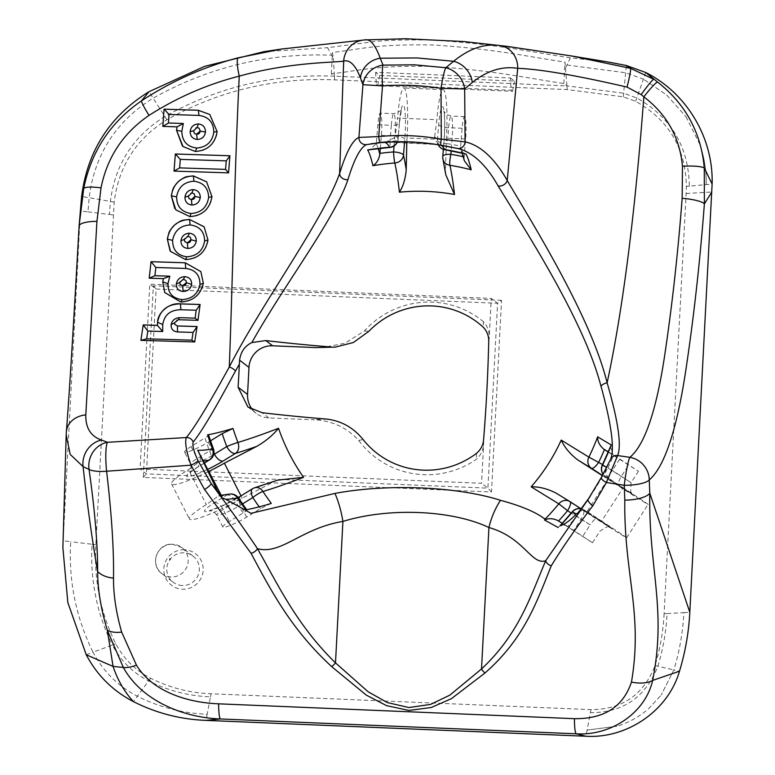 <?xml version="1.0" encoding="UTF-8"?>
<svg xmlns="http://www.w3.org/2000/svg" width="775" height="775" viewBox="0 0 775 775"><rect width="100%" height="100%" fill="white"/><g stroke="black" fill="none" stroke-linecap="round" stroke-linejoin="round"><path stroke-width="0.58" stroke-dasharray="3.88 2.91" d="M184.518 549.756A19.821 19.598 -52.6 0 0 163.825 568.666A19.821 19.598 -52.6 0 0 182.454 589.213A19.821 19.598 -52.6 0 0 203.147 570.303A19.821 19.598 -52.6 0 0 184.518 549.756M182.222 585.512A16.43 16.246 127.4 0 1 167.797 563.648A16.43 16.246 127.4 0 1 193.072 556.13A16.43 16.246 127.4 0 1 182.222 585.512M488.734 341.504L489.132 338.859C489.752 332.33 487.901 326.662 483.581 321.877L483.058 327.04M483.581 321.877A86.703 85.725 -52.6 0 0 432.518 302.153A86.703 85.725 -52.6 0 0 364.405 330.925L345.001 343.248L322.4 347.597M252.66 488.676A9.067 4.582 -121.6 0 1 253.328 488.395A234.428 31.775 152.9 0 0 274.602 481.382L242.255 498.17A43.051 5.832 -27.1 0 1 189.41 518.921A43.051 5.832 -27.1 0 1 206.363 504.593L217.94 496.329A234.428 31.775 152.9 0 0 226.891 495.07A9.067 4.582 -121.6 0 1 235.571 501.909A9.067 1.782 146.8 0 0 238.555 498.102M254.781 487.717A9.067 7.169 -106.9 0 0 253.328 488.395L240.977 496.01A26.059 3.536 152.9 0 1 204.697 511.374A26.059 3.536 152.9 0 1 214.539 502.684L226.891 495.07A9.067 8.186 79.7 0 1 229.352 494.15M385.175 142.358L394.107 137.902L395.376 135.092A234.428 28.869 -87.6 0 1 398.069 138.783A9.067 2.79 4.7 0 1 398.108 139.151A9.067 2.79 4.7 0 1 390.019 141.253A9.067 0.765 -94.4 0 1 389.767 147.444M444.918 149.749A9.067 1.453 99.2 0 0 447.311 143.646A9.067 2.79 4.7 0 1 437.381 140.42A234.428 28.869 92.4 0 0 434.688 136.729L434.63 139.597L439.628 144.693A225.438 27.764 -87.6 0 1 439.687 144.702A225.438 27.764 -87.6 0 1 441.237 145.332M601.332 477.507L610.758 458.994M586.694 501.415L588.206 499.236M606.602 467.296A225.438 2.8 -147.3 0 0 606.883 467.364L589.814 496.882M388.469 142.116L439.628 144.693M666.674 94.967L686.04 116.793L666.674 94.967L643.386 79.137L666.674 94.967M700.019 144.741C704.378 157.548 706.432 170.829 706.18 184.595C706.422 170.839 704.368 157.548 700.019 144.741L686.04 116.793M664.107 613.742C663.206 631.373 660.184 648.656 655.049 665.589C643.608 694.778 622.267 709.454 590.996 709.629L211.052 693.77C189.739 692.957 169.58 687.764 150.563 678.202C135.412 670.385 123.816 658.905 115.766 643.763C100.479 612.763 93.843 579.739 95.848 544.709L114.187 202.072C118.682 166.286 136.245 138.851 166.887 119.757C218.957 90.656 274.883 77.364 334.664 79.873L567.184 89.58L623.294 96.846L635.626 101.293C668.748 119.941 685.672 148.325 686.388 186.446A221.263 218.763 127.4 0 1 686.127 193.488L664.107 613.742L667.072 613.567C666.161 631.46 663.09 649.014 657.868 666.238C645.749 697.074 623.265 712.564 590.414 712.7L587.121 730.108L617.394 726.136L587.121 730.108L585.958 736.25M648.501 708.796L661.191 695.059L648.501 708.796C639.288 716.739 628.922 722.523 617.394 726.136M667.072 613.567L683.879 612.618C682.872 632.109 679.53 651.213 673.853 669.91L661.191 695.059L673.853 669.91L679.501 671.198M501.541 300.342L153.324 285.81L143.278 477.429L491.495 491.97L501.541 300.342L497.589 303.277L491.253 298.423L489.132 338.859M327.205 419.139L312.073 419.73C330.615 420.031 346.154 426.909 358.67 440.365A86.703 85.725 -52.6 0 0 476.373 459.294C481.159 454.935 483.6 449.452 483.687 442.854L481.566 483.28L140.091 469.03L149.778 284.173L491.253 298.423M252.669 409.927A22.659 22.398 -52.6 0 0 268.847 417.919L312.073 419.73M62.882 547.596L66.33 432.353C70.07 384.603 74.768 303.296 79.098 226.203L81.055 202.023M86.228 654.739L93.039 652.201C103.201 671.46 117.984 686.127 137.388 696.221C159.243 707.265 182.503 713.271 207.177 714.25L210.471 696.841C188.722 696.018 168.097 690.709 148.587 680.905C132.845 672.797 120.764 660.833 112.356 645.033L93.039 652.201C75.892 617.384 68.433 580.553 70.69 541.706L63.143 540.805L80.426 210.974L87.972 211.875L89.135 197.741C94.628 154.458 115.959 121.268 153.13 98.163C208.814 67.057 268.392 52.739 331.845 55.219L333.298 57.738L332.456 52.39C359.997 49.426 374.248 43.933 433.206 44.969C495.816 49.154 526.196 56.362 564.975 62.097L566.951 85.889L334.442 76.183L333.298 57.738M203.118 461.009A234.428 31.775 -27.1 0 1 200.076 461.338L188.49 469.602L206.363 504.593M208.058 471.801A43.051 5.832 -27.1 0 1 171.546 483.939A43.051 5.832 -27.1 0 1 188.49 469.602M602.311 475.608L607.871 479.192L586.423 512.537L556.121 493.132A234.428 2.906 -147.3 0 0 569.974 501.609L570.042 501.648M572.231 511.849L576.765 516.15A9.067 2.858 123 0 1 584.127 509.979A234.428 2.906 -147.3 0 0 587.402 511.752L601.652 521.091L623.1 487.746L608.85 478.407A234.428 2.906 32.7 0 1 605.575 476.635A9.067 2.858 123 0 1 605.546 476.615A9.067 2.858 123 0 1 608.017 467.558L602.33 465.039M586.423 512.537A43.051 0.533 -147.3 0 0 626.646 537.773A43.051 0.533 -147.3 0 0 601.652 521.091M607.871 479.192A43.051 0.533 -147.3 0 0 648.094 504.428A43.051 0.533 -147.3 0 0 623.1 487.746M406.817 141.806L407.04 137.989L446.352 139.636L445.528 171.401A234.428 28.869 92.4 0 0 442.806 156.802A9.067 2.79 4.7 0 1 442.757 156.443M434.688 136.729L436.877 119.708L397.556 118.062L395.376 135.092M446.352 139.636A43.051 5.299 92.4 0 0 443.193 89.648A43.051 5.299 92.4 0 0 436.877 119.708M407.04 137.989A43.051 5.299 92.4 0 0 403.882 88.011A43.051 5.299 92.4 0 0 397.556 118.062M445.809 174.84L445.528 171.401M380.331 148.354L381.387 135.422A16.992 2.093 92.4 0 0 380.331 113.102A16.992 2.093 92.4 0 0 377.851 124.746L376.301 143.617L369.849 149.817M463.247 156.676A234.767 221.514 161.7 0 1 464.167 156.879L465.639 138.948A16.992 2.093 92.4 0 0 464.574 116.618A16.992 2.093 92.4 0 0 462.094 128.263L460.631 146.194A234.767 221.514 -18.3 0 0 447.311 143.646L448.618 127.701A16.992 2.093 -87.6 0 1 451.098 116.056A16.992 2.093 -87.6 0 1 451.273 116.134A16.992 2.093 -87.6 0 1 452.154 138.376A9.067 2.79 -175.3 0 0 444.065 140.488A9.067 2.79 -175.3 0 0 444.114 140.856A26.059 3.207 92.4 0 0 442.757 106.737A26.059 3.207 92.4 0 0 438.689 124.475L437.381 140.42A9.067 8.806 151.6 0 0 438.398 145.119L437.517 143.753L439.687 144.702A227.143 227.143 0 0 1 458.412 148.645M464.167 156.879L464.089 157.848A230.514 28.384 92.4 0 0 460.544 147.134L460.631 146.194M464.719 153.857L461.115 150.892L460.544 147.134M464.38 160.812L464.089 157.848M577.947 512.876C580.446 510.347 583.594 509.969 587.402 511.752L583.672 509.708A9.067 8.864 -60.6 0 1 584.127 509.979L597.515 518.669A9.067 2.858 -57 0 0 590.153 524.84L571.214 513.069M608.85 478.407C605.314 474.949 604.655 471.268 606.883 467.364L590.298 496.155M608.22 452.019L638.435 471.278L612.918 454.537A230.514 2.858 32.7 0 1 608.298 451.825M558.542 521.013A234.767 222.774 -59.4 0 1 558.513 521.042L592.478 542.732L567.746 526.496A234.767 222.774 120.6 0 0 576.765 516.15L590.153 524.84L582.8 536.271M558.513 521.042L557.7 520.509A230.514 2.858 -147.3 0 0 566.961 525.993L567.746 526.496M558.155 527.533C560.151 524.723 563.086 524.2 566.961 525.993L562.243 523.212M610.438 446.487L612.918 454.537M242.255 498.17L240.996 495.864M221.95 496.63L219.819 495.409L217.94 496.329M200.076 461.338L200.56 454.809M274.602 481.382L277.615 480.142M271.298 503.411L260.478 508.594L246.586 517.158A16.992 2.306 -27.1 0 1 231.386 524.946A16.992 2.306 -27.1 0 1 222.832 527.068A16.992 2.306 -27.1 0 1 229.342 521.517L243.234 512.953C246.789 510.696 247.671 509.659 245.878 509.834L246.634 509.698M210.48 440.839L208.301 442.186A16.992 2.306 -27.1 0 1 193.101 449.975A16.992 2.306 -27.1 0 1 184.547 452.096A16.992 2.306 -27.1 0 1 191.057 446.545L204.949 437.982A234.767 200.066 -104.2 0 0 209.541 450.924A9.067 4.582 -121.6 0 1 209.696 459.798M207.593 434.862C209.386 434.678 208.504 435.724 204.949 437.982M213.406 448.841A9.067 0.659 -21 0 1 209.541 450.924L197.179 458.538A16.992 2.306 152.9 0 0 190.669 464.089A16.992 2.306 152.9 0 0 190.766 464.206A16.992 2.306 152.9 0 0 213.629 454.673M66.185 435.172L66.33 432.353A22.659 18.707 4.5 0 1 66.369 431.723M565.818 67.444L570.361 57.844L607.997 61.971M570.361 57.844C529.809 51.848 497.734 44.185 431.946 40.048C401.905 39.573 380.573 40.358 367.96 42.422L327.544 47.701L331.845 55.219M263.703 51.722L327.544 47.701M281.926 48.98L364.686 39.922A22.659 22.378 86.1 0 0 364.608 39.932M512.876 47.188L571.388 55.936M143.278 477.429L146.427 473.883L156.114 289.027L497.589 303.277L487.901 488.134L146.427 473.883L140.091 469.03M153.324 285.81L156.114 289.027L149.778 284.173M491.495 491.97L487.901 488.134L481.566 483.28M483.687 442.854L483.581 439.832M368.823 331.342L364.405 330.925M358.67 440.365L363.146 439.59M476.441 453.385L476.373 459.294M510.405 77.965L514.455 81.065L379.663 75.437L375.613 72.337L510.405 77.965L511.171 90.268L512.517 91.305L377.725 85.676L376.369 84.64L511.171 90.268M87.972 211.875L109.362 214.423L110.428 201.422C115.039 164.562 133.174 136.264 164.823 116.521C217.523 87.081 274.069 73.635 334.442 76.183L331.342 73.809C358.873 70.845 373.124 65.352 432.082 66.379C494.692 70.573 525.072 77.781 563.851 83.516L566.951 85.889L623.652 93.233L636.788 97.97C671.082 117.277 688.607 146.678 689.353 186.165L712.118 184.043M331.342 73.809L332.456 52.39M563.851 83.516L564.975 62.097M566.971 65.032L625.658 72.743L643.386 79.137L645.711 72.492M115.766 643.763L112.356 645.033C96.778 613.393 90.016 579.797 92.08 544.263L70.69 541.706M514.455 81.065L512.517 91.305M377.725 85.676L379.663 75.437M375.613 72.337L376.369 84.64M197.083 326.537L194.728 341.959L140.866 340.361M200.115 304.478L198.003 320.356L178.347 319.765C176.225 319.765 174.976 320.792 174.578 322.826L174.559 322.778M174.559 322.846L174.782 324.434M163.447 278.671L149.207 278.186M200.851 271.599L203.331 283.195C203.157 287.816 200.628 292.32 195.775 296.728C190.456 300.729 185.428 302.492 180.701 302.008L180.682 301.979M180.73 301.979L164.697 292.407M186.019 280.627L183.452 279.31C181.311 279.3 180.081 280.356 179.761 282.488L179.732 282.449M179.761 282.488L180.1 284.367M204.048 226.736L207.991 240.008C207.778 244.871 205.375 249.54 200.764 254.026C192.549 260.09 192.859 258.618 185.632 259.635L170.035 250.703M190.417 237.382L188.005 236.259C185.884 236.249 184.673 237.334 184.353 239.514L184.334 239.475M184.353 239.514L184.896 241.732M206.722 181.922L211.982 196.695C211.817 201.645 209.463 206.382 204.929 210.926C196.831 217.087 197.015 215.615 189.865 216.642L189.846 216.612M189.875 216.612L175.809 209.831L174.733 208.436M194.205 193.828L191.958 192.907C189.846 192.888 188.635 193.992 188.344 196.201L188.325 196.172M188.344 196.201L189.061 198.642M174.075 171.101L228.577 172.893L229.904 155.814M177.078 126.868L162.895 126.393M209.802 114.497L217.126 131.605C217.107 136.497 214.762 141.244 210.132 145.874C202.992 151.503 201.839 150.728 195.31 151.503L182.406 145.981M199.127 128.214L197.102 127.526C194.971 127.507 193.789 128.621 193.537 130.859L193.508 130.83M193.508 130.859L194.496 133.503M172.748 544.263A16.43 16.246 -52.6 0 0 161.907 573.645A16.43 16.246 -52.6 0 0 187.182 566.137A16.43 16.246 -52.6 0 0 172.748 544.263M169.977 559.724A0.562 0.562 127.4 0 1 169.444 559.133A0.562 0.562 127.4 0 1 170.035 558.601A0.562 0.562 127.4 0 1 170.568 559.182A0.562 0.562 127.4 0 1 169.977 559.724M242.488 503.915L240.453 505.164A16.992 2.306 -27.1 0 1 216.806 515.191A16.992 2.306 -27.1 0 1 216.7 515.075A16.992 2.306 -27.1 0 1 223.219 509.524L235.571 501.909A234.767 200.066 -104.2 0 0 243.234 512.953M246.586 517.158L240.453 505.164A9.067 4.582 -121.6 0 1 239.572 503.101A9.067 4.582 -121.6 0 1 238.962 498.712M240.298 496.291A9.067 4.582 -121.6 0 1 240.977 496.01M207.051 469.698A26.059 3.536 -27.1 0 1 186.833 476.392A26.059 3.536 -27.1 0 1 196.666 467.703L204.048 463.15M603.047 474.203A9.067 9.067 0 0 0 605.546 476.615L633.582 495.041L602.417 475.404M602.572 464.554L631.083 482.709L608.017 467.558A234.767 222.774 120.6 0 0 613.703 455.041M619.535 459.352L612.173 470.793A9.067 2.858 123 0 1 604.81 476.954M583.362 510.299A9.067 2.858 123 0 1 583.401 510.318L612.134 528.385L597.515 518.669M592.478 542.732L599.831 531.301C605.663 527.145 608.714 525.799 608.985 527.271L611.446 528.095L583.401 510.318A9.067 2.858 123 0 1 582.083 517.4A9.067 2.858 123 0 1 580.921 519.376L573.568 530.807M394.049 145.991L394.872 135.993A16.992 2.093 92.4 0 0 393.981 113.741A16.992 2.093 92.4 0 0 393.807 113.673A16.992 2.093 92.4 0 0 391.327 125.308A9.067 2.79 -175.3 0 0 399.425 123.196A9.067 2.79 -175.3 0 0 399.377 122.828L398.069 138.783A9.067 8.806 151.6 0 1 397.323 141.777M399.377 122.828A26.059 3.207 -87.6 0 1 403.446 105.1A26.059 3.207 -87.6 0 1 404.802 139.209L404.589 141.767M381.387 135.422L394.872 135.993A9.067 2.79 4.7 0 1 404.802 139.209M268.847 417.919L262.028 412.697M442.951 159.185A9.067 8.186 -12.8 0 1 442.806 156.802L444.114 140.856M377.851 124.746L391.327 125.308L390.019 141.253A234.767 221.514 -18.3 0 0 376.379 142.678M376.301 143.617A230.514 28.384 -87.6 0 1 378.2 148.616M465.639 138.948L452.154 138.376L451.137 150.844M462.094 128.263L448.618 127.701A9.067 2.79 4.7 0 1 438.689 124.475M638.435 471.278L631.083 482.709L630.627 491.708L632.981 494.615L618.934 485.305A9.067 2.858 -57 0 1 621.405 476.247L628.757 464.816M603.066 474.164A9.067 8.864 -60.6 0 0 605.575 476.635L618.934 485.305A9.067 2.858 -57 0 0 618.963 485.324M581.124 508.758A9.067 8.864 -60.6 0 1 583.672 509.708A9.067 9.067 0 0 0 581.134 508.749M260.478 508.594A234.767 200.066 75.8 0 1 259.199 506.84M214.539 502.684A9.067 4.582 58.4 0 1 223.219 509.524L229.342 521.517M208.301 442.186L213.929 453.22M191.057 446.545L197.179 458.538A9.067 4.582 58.4 0 1 197.344 467.412L204.096 463.256M196.666 467.703A9.067 4.582 58.4 0 0 197.344 467.412L190.127 472.547C191.309 472.827 191.483 470.008 190.669 464.089L184.547 452.096M623.294 96.846L626.365 65.507M686.127 193.488L711.828 192.016M683.879 612.618L689.808 612.279M207.177 714.25L206.014 720.392M150.563 678.202L133.436 701.627M114.187 202.072L81.617 196.443M166.887 119.757L149.013 91.683M635.626 101.293L643.386 79.137M655.049 665.589L673.853 669.91M334.664 79.873L334.442 76.183M109.362 214.423L113.14 214.869M567.184 89.58L566.951 85.889M92.08 544.263L95.848 544.709M686.388 186.446L689.353 186.165M210.471 696.841L211.052 693.77M590.414 712.7L590.996 709.629M193.072 556.13L181.883 547.567L172.583 544.195C157.199 542.674 149.1 564.917 161.907 573.645L173.096 582.219M222.832 527.068L216.7 515.075L214.297 512.178L209.531 510.551L220.303 506.705L238.177 497.569M464.574 116.618L451.098 116.056L446.235 114.312L443.804 111.164C444.831 115.165 444.918 124.94 444.065 140.488L443.339 149.343M586.026 502.336A227.143 227.143 0 0 0 610.748 459.023M390.426 142.009L436.8 144.247A227.143 227.143 0 0 0 370.779 143.811M256.254 413.366L247.874 406.952M443.193 89.648L403.882 88.011M397.498 141.777A9.067 9.067 0 0 0 398.108 139.151L399.425 123.196L401.479 109.391C402.787 109.914 400.229 111.338 393.807 113.673L380.331 113.102M462.074 153.198L461.115 150.892M626.646 537.773L648.094 504.428M171.546 483.939L189.41 518.921M219.819 495.409L221.117 495.302"/><path stroke-width="1.16" d="M218.637 703.826L574.43 718.677C604.18 718.997 623.187 706.79 631.47 682.068C643.182 612.957 623.885 574.546 624.795 500.127L624.262 485.295L606.408 482.515L592.894 505.678C576.484 527.252 562.602 547.305 551.248 565.827A6.801 4.563 -155.9 0 1 545.697 560.732C531.437 565.488 524.481 537.676 488.938 527.523C451.68 509.853 388.624 507.315 342.908 521.43C300.962 528.337 281.451 555.036 257.474 548.7C278.448 585.454 296.612 624.757 335.498 662.877L368.096 691.755L387.393 702.586L408.997 707.565L430.58 704.398L449.839 695.146L481.517 668.97C519.24 633.64 530.478 596.324 545.697 560.732L588.206 499.236L601.332 477.507A6.801 1.967 27.7 0 0 601.274 477.603L610.671 459.207A6.801 6.607 25.4 0 0 610.574 459.41C614.691 449.568 611.708 425.901 601.613 388.401L600.983 386.27C584.282 321.315 527.349 233.672 498.102 185.932A6.801 5.192 -29.3 0 0 499.4 186.078A6.801 5.192 -29.3 0 0 507.228 180.556L517.71 68.336C502.248 65.923 487.107 70.632 472.275 82.45L464.671 88.951L441.033 88.331C421.619 85.318 402.099 84.504 382.492 85.889L378.733 136.565C399.668 134.579 420.525 135.451 441.285 139.171L441.033 88.331A22.659 2.79 98.2 0 1 445.761 67.735L453.646 61.283L416.911 57.941L380.225 58.212L383.015 65.119L414.46 64.819L445.761 67.735A22.659 19.704 49.3 0 1 464.671 88.951L465.087 141.864A6.801 6.239 -77.7 0 1 458.519 148.538A6.801 6.239 -77.7 0 1 457.386 148.403A6.801 6.239 -77.7 0 1 457.192 148.354L440.985 145.274C420.825 141.66 400.578 140.818 380.254 142.736L366.682 144.576A221.921 34.207 -86.2 0 0 347.927 179.664A6.801 5.599 -163.1 0 1 346.502 179.703A6.801 5.599 -163.1 0 1 339.605 173.561A228.567 35.233 93.8 0 1 358.912 137.427L362.933 84.707L360.433 77.781C355.463 65.11 349.883 59.539 343.683 61.07L339.605 173.561C322.875 220.72 261.446 303.887 229.274 367.03C232.645 281.819 234.341 176.526 239.252 76.134C207.264 84.33 177.194 97.418 149.023 115.398C123.148 133.106 107.144 157.277 101.031 187.889L96.933 221.34L85.793 414.887C85.531 427.916 90.772 436.306 101.506 440.055L107.512 442.293A22.659 20.479 110.5 0 0 89.057 469.427L83.08 466.627C87.226 504.622 92.08 539.613 97.65 571.582C97.679 543.992 94.812 509.94 89.057 469.427A22.659 6.529 172.9 0 0 106.601 471.239C111.629 513.854 113.935 549.456 113.518 578.063C113.392 594.677 116.114 612.686 121.665 632.09L136.448 665.144C152.704 691.959 188.189 702.712 218.637 703.826A22.659 2.79 92.4 0 0 220.4 718.958L206.014 720.392L585.958 736.25L576.193 733.809L220.4 718.958C182.638 717.563 141.554 700.503 123.332 667.459L107.328 630.269L113.063 666.413L123.332 667.459A22.659 8.438 151.8 0 0 136.448 665.144M366.682 144.576A6.801 6.694 -111.4 0 1 358.912 137.427L378.733 136.565A6.801 0.911 -95.4 0 0 380.234 142.745A6.801 0.911 -95.4 0 1 380.234 142.745L370.779 143.811M335.401 347.093L315.851 347.588L335.401 347.093L353.381 342.502L368.823 331.342A82.508 81.578 127.4 0 1 431.801 305.941A82.508 81.578 127.4 0 1 483.058 327.04C486.962 331.032 488.851 335.856 488.734 341.504A219.373 27.018 92.4 0 1 486.836 391.181A219.373 27.018 92.4 0 1 483.581 439.832C483.135 445.218 480.752 449.742 476.441 453.385A82.508 81.578 127.4 0 1 363.146 439.59C353.632 427.829 341.659 421.009 327.205 419.139A224.227 19.152 -177 0 1 262.028 412.697L247.874 406.952L238.09 387.19L247.564 394.436A22.659 22.398 -52.6 0 0 252.669 409.927M607.997 61.971L626.365 65.507L645.711 72.492C686.563 93.029 713.523 137.708 712.118 184.043L704.272 167.933L704.388 203.815C699.767 264.256 693.305 321.538 684.993 375.633C675.974 432.324 664.059 467.102 649.266 479.948A22.659 6.026 -1.8 0 1 624.262 485.295A22.659 2.131 -81.8 0 1 625.347 477.206A22.659 2.131 -81.8 0 1 629.872 457.318A22.659 21.613 49.4 0 1 649.266 479.948L649.799 493.181L689.808 612.279C688.781 632.313 685.342 651.959 679.501 671.198C667.934 711.266 626.578 738.74 585.958 736.25M193.198 441.992A6.801 6.558 36.4 0 0 186.329 437.546L107.512 442.293A22.659 3.497 86.6 0 0 106.127 465.765A22.659 3.497 86.6 0 0 106.601 471.239L191.018 465.174C186.281 451.438 184.712 442.225 186.329 437.546C194.622 427.529 208.93 404.017 229.274 367.03A6.801 3.265 29.6 0 1 235.474 371.012L234.312 373.066C214.975 409.219 201.277 432.188 193.198 441.992C192.181 445.296 193.789 451.515 198.013 460.67L211.129 483.493L217.494 491.05L197.703 450.285A225.438 30.554 152.9 0 0 212.515 448.89A225.757 192.384 75.8 0 1 207.593 434.862L208.523 434.978L213.406 448.841A9.067 0.659 -21 0 0 212.515 448.89A9.067 8.186 79.7 0 1 209.027 460.079A234.428 31.775 -27.1 0 1 203.118 461.009M240.996 495.864L224.382 463.179L256.728 446.39A234.428 31.775 -27.1 0 1 235.464 453.404A9.067 4.582 -121.6 0 1 226.784 446.565A234.767 200.066 75.8 0 1 222.193 433.622L233.013 428.439A225.757 192.384 -104.2 0 0 237.935 442.467A225.438 30.554 152.9 0 0 278.525 428.275C284.619 445.906 292.96 462.239 303.558 477.303A225.438 30.554 -27.1 0 1 262.967 491.495A9.067 1.782 146.8 0 0 252.815 497.55A9.067 4.582 -121.6 0 1 251.933 495.487A9.067 4.582 -121.6 0 1 251.71 494.808A9.067 4.582 -121.6 0 1 252.66 488.676A9.067 9.067 0 0 1 254.781 487.717A9.067 7.169 -106.9 0 1 262.967 491.495A225.757 192.384 -104.2 0 0 271.298 503.411A223.132 30.244 -27.1 0 1 245.878 509.834A225.757 192.384 75.8 0 1 237.547 497.908A225.438 30.554 -27.1 0 1 225.835 499.323L251.013 513.321L334.955 493.413C387.49 483.561 456.988 486.4 500.534 500.321C521.139 505.862 535.98 512.139 545.048 519.163A225.757 214.22 120.6 0 0 558.833 503.837A225.438 2.8 32.7 0 1 531.166 486.807C543.469 472.702 553.486 457.124 561.226 440.074A225.438 2.8 -147.3 0 0 588.884 457.114A225.757 214.22 120.6 0 0 597.651 436.829A221.669 2.751 -147.3 0 0 611.252 444.889A225.757 214.22 -59.4 0 1 602.495 465.165A225.438 2.8 -147.3 0 0 606.602 467.296M570.042 501.648L580.892 508.7L570.003 501.628A9.067 9.067 0 0 0 569.77 501.483A9.067 8.225 121.2 0 1 569.974 501.609A9.067 2.858 123 0 1 570.003 501.628L570.003 501.628A9.067 2.858 123 0 1 568.695 508.71A9.067 2.858 123 0 1 567.533 510.686L558.833 503.837A9.067 8.225 121.2 0 1 569.77 501.483L556.121 493.132C547.518 488.734 539.197 486.623 531.166 486.807M441.237 145.332A225.438 27.764 -87.6 0 1 441.614 145.593A225.438 27.764 -87.6 0 1 444.676 149.546A225.757 213.018 161.7 0 1 465.988 154.041A221.669 27.299 -87.6 0 1 471.2 169.803A225.757 213.018 -18.3 0 0 449.887 165.298A225.438 27.764 -87.6 0 1 454.499 194.496C436.296 191.163 417.938 190.398 399.416 192.19A225.438 27.764 92.4 0 0 394.804 163.002A225.757 213.018 -18.3 0 0 372.901 165.695A221.669 27.299 92.4 0 0 367.689 149.943A225.757 213.018 161.7 0 1 389.593 147.25A225.438 27.764 92.4 0 0 386.531 143.297A225.438 27.764 92.4 0 0 384.545 142.397L388.469 142.116M589.814 496.882L586.694 501.415M233.013 428.439A223.132 30.244 -27.1 0 1 207.593 434.862M347.927 179.664C334.8 218.715 284.076 285.084 251.856 342.56C244.832 345.989 240.734 351.86 239.572 360.181L239.339 364.231A136.884 16.856 -87.6 0 1 238.884 373.724A136.884 16.856 -87.6 0 1 238.09 387.19M498.102 185.932A221.921 86.752 90.9 0 0 463.789 150.457A221.921 86.752 90.9 0 0 458.412 148.645A221.921 86.752 90.9 0 0 457.521 148.432M330.993 346.997A224.227 19.152 3 0 1 265.806 340.564L272.626 345.786A22.659 22.398 -52.6 0 0 248.978 367.389L247.564 394.436M251.856 342.56L265.806 340.564M239.339 364.231L235.474 371.012M315.851 347.588L272.626 345.786M645.711 72.492L657.52 82.034A22.659 2.218 -52.9 0 0 643.851 96.827C636.323 195.843 625.134 299.315 607.125 382.802C618.227 421.232 621.724 445.48 617.607 455.555L629.872 457.318C644.383 445.276 655.824 412.377 664.194 358.622C671.867 307.878 677.863 254.432 682.165 198.293L682.465 166.286C679.801 137.611 666.926 114.458 643.851 96.827L641.187 94.598L627.014 87.091C576.319 75.359 539.884 69.111 517.71 68.336A22.659 20.848 94.9 0 0 500.011 45.58L512.876 47.188M440.985 145.274A6.801 0.746 -79.8 0 1 440.946 145.274A6.801 0.746 -79.8 0 1 441.285 139.171L465.087 141.864A228.567 89.348 -89.1 0 1 507.228 180.556C536.281 229.603 591.054 317.915 607.125 382.802A6.801 3.836 -16.8 0 0 600.983 386.27M576.368 513.951A225.438 2.8 32.7 0 1 572.434 511.897A225.757 214.22 -59.4 0 1 559.976 525.867C564.694 524.433 570.158 520.471 576.368 513.951L577.947 512.876L583.023 506.308M551.248 565.827C536.455 602.698 524.2 638.61 484.985 673L451.408 698.663L431.239 707.517L408.919 710.442L386.57 705.647L366.313 695.127L331.661 666.597C291.168 629.3 271.395 591.267 251.042 553.302L204.532 489.461L191.018 465.174A6.801 1.23 -26 0 0 198.013 460.67M224.382 463.179A43.051 5.832 -27.1 0 1 208.058 471.801M608.298 451.825A230.514 2.858 32.7 0 1 603.657 449.054L604.471 449.587A234.767 222.774 -59.4 0 1 598.784 462.094A9.067 2.858 123 0 1 591.422 468.265A234.428 2.906 32.7 0 1 577.569 459.788L602.311 475.608M378.2 148.616A230.514 28.384 -87.6 0 1 379.847 154.332L379.915 153.363A234.767 221.514 161.7 0 1 393.564 151.939A9.067 2.79 4.7 0 1 403.494 155.165A234.428 28.869 -87.6 0 1 406.207 169.754L406.817 141.806M406.207 169.754C405.441 178.87 403.184 186.349 399.416 192.19M454.499 194.496L445.809 174.84L442.951 159.185A9.067 8.186 -12.8 0 0 449.887 165.298A9.067 1.453 99.2 0 1 450.847 154.332A234.767 221.514 161.7 0 1 463.247 156.676M384.545 142.397L390.426 142.009M379.915 153.363L380.331 148.354M443.339 149.343L442.757 156.443A9.067 2.79 4.7 0 1 450.847 154.332L451.137 150.844M444.676 149.546A9.067 1.453 99.2 0 0 444.918 149.749A9.067 9.067 0 0 1 438.398 145.119A9.067 8.806 151.6 0 0 444.676 149.546M465.988 154.041L444.918 149.749M471.2 169.803L464.38 160.812L462.074 153.198M397.498 141.777A9.067 9.067 0 0 1 389.767 147.444A9.067 0.765 -94.4 0 1 389.593 147.25A9.067 8.806 151.6 0 0 397.323 141.777M389.767 147.444L367.689 149.943M379.847 154.332C378.801 159.737 376.495 163.525 372.901 165.695M577.569 459.788C569.935 453.879 564.481 447.311 561.226 440.074M604.471 449.587L608.22 452.019M602.572 464.554L588.884 457.114A9.067 8.225 121.2 0 0 591.422 468.265L602.417 475.404M603.657 449.054C599.501 445.46 597.506 441.382 597.651 436.829M545.048 519.163L544.496 519.996C548.545 518.117 552.943 518.281 557.7 520.509M581.124 508.758A9.067 8.864 -60.6 0 0 572.434 511.897L572.231 511.849A9.067 9.067 0 0 1 581.134 508.749M572.231 511.849L559.976 525.867M603.047 474.203A9.067 9.067 0 0 1 602.33 465.039L602.495 465.165A9.067 8.864 -60.6 0 0 603.066 474.164M611.252 444.889L602.33 465.039M217.494 491.05L221.95 496.63L197.703 450.285M254.781 487.717L277.615 480.142L303.558 477.303M278.525 428.275C272.994 435.143 265.728 441.178 256.728 446.39M222.193 433.622L210.48 440.839M204.096 463.256L209.696 459.798A9.067 4.582 -121.6 0 1 209.027 460.079L204.048 463.15M207.051 469.698A26.059 3.536 -27.1 0 0 223.103 461.018L235.464 453.404A9.067 7.169 -106.9 0 0 237.935 442.467A9.067 0.659 -21 0 0 226.784 446.565L214.423 454.189A16.992 2.306 152.9 0 1 213.629 454.673M222.541 498.044L225.835 499.323M246.789 509.902L238.555 498.102A9.067 1.782 146.8 0 0 237.547 497.908A9.067 8.186 79.7 0 0 229.352 494.15L221.117 495.302M544.496 519.996L558.155 527.533M712.118 184.043L689.808 612.279M162.837 126.383L164.068 109.168L198.313 110.282L209.802 114.497L217.126 131.605C214.966 143.985 207.69 150.612 195.29 151.483L183.016 146.553L176.535 130.278L177.058 126.848L162.837 126.383M174.017 171.101L175.363 153.983L229.913 155.756L228.557 172.864L174.017 171.101M189.846 216.612L175.789 209.802L171.333 195.823C173.484 183.394 180.827 176.748 193.353 175.896L206.634 181.834L211.953 196.676C209.744 209.085 202.372 215.731 189.846 216.612M185.612 259.606L170.471 251.371L167.342 239.126C169.628 226.852 177.039 220.294 189.575 219.451L204.145 226.872L207.962 239.979C205.608 252.204 198.158 258.743 185.612 259.606L186.794 256.806C196.937 256.128 202.885 250.838 204.639 240.928C204.387 231.551 199.553 226.222 190.117 224.924C180.304 225.593 174.472 230.737 172.612 240.357C172.631 249.918 177.349 255.401 186.794 256.806M149.207 278.186L151.038 261.679L185.264 262.783L200.832 271.57L203.331 283.195C200.686 294.936 193.14 301.194 180.682 301.979L164.765 292.533L162.769 281.906L163.418 278.642L149.207 278.186M140.866 340.361L143.22 324.909L157.412 325.345L157.587 322.264C159.815 310.233 167.448 304.1 180.468 303.868L200.115 304.478L197.974 320.327L178.328 319.726L174.559 322.778L174.782 324.434L177.446 325.946L197.083 326.537L194.709 341.93L140.866 340.361M121.665 632.09A22.659 12.555 163.3 0 1 107.328 630.269C100.934 609.024 97.708 589.465 97.65 571.582A22.659 16.13 178.3 0 0 113.518 578.063M101.506 440.055A22.659 20.324 -65 0 0 83.08 466.627L70.205 454.402L66.195 434.833L62.882 547.596L67.832 602.553L86.228 654.739L113.063 666.413C117.742 680.266 124.533 692.007 133.436 701.627C112.821 690.922 97.088 675.287 86.228 654.739M79.108 225.971L83.7 188.606L81.617 196.443C87.507 150.757 109.972 115.843 149.013 91.683L204.6 66.369L263.703 51.722L281.926 48.98L364.483 39.942A22.659 22.378 86.1 0 0 343.683 61.07C336.253 62.707 291.555 61.613 239.252 76.134A22.659 3.991 75.2 0 1 238.235 57.776L281.848 48.99M79.098 226.203A22.659 5.89 3.2 0 1 79.098 226.087L81.617 196.443M624.795 500.127A22.659 7.585 -2.9 0 0 649.799 493.181C648.433 568.695 666.917 608.549 652.627 680.431L679.501 671.198M610.748 459.023A227.143 227.143 0 0 0 610.758 458.994L610.671 459.207A6.801 6.607 25.4 0 1 617.607 455.555L606.408 482.515A6.801 1.967 27.7 0 1 601.274 477.603L588.186 499.265A6.801 2.606 -145.3 0 1 588.206 499.236M382.492 85.889L362.933 84.707A22.659 21.099 160.2 0 1 383.015 65.119A22.659 2.761 86.6 0 0 382.492 85.889M204.532 489.461A6.801 1.705 -33.9 0 0 211.129 483.493C228.247 506.366 243.699 528.095 257.474 548.7A6.801 3.972 -29.6 0 1 251.042 553.302M334.955 493.413A56.643 24.926 80.5 0 1 342.908 521.43L335.498 662.877A6.801 1.957 -45 0 1 331.661 666.597M500.534 500.321A56.643 36.338 106.3 0 0 488.938 527.523L481.517 668.97A6.801 3.071 -134.3 0 0 484.985 673M592.894 505.678A6.801 2.606 -145.3 0 1 588.186 499.265L587.092 500.844M657.52 82.034C685.536 103.957 701.113 132.593 704.272 167.933A22.659 4.233 -3.7 0 0 682.465 166.286M149.013 91.683L141.399 100.915C171.459 81.201 203.738 66.815 238.235 57.776M360.433 77.781A22.659 21.128 160.1 0 1 380.225 58.212C375.207 44.582 370.033 38.488 364.686 39.922L405.809 38.75L463.857 41.54L506.191 46.258L571.388 55.936L630.501 68.336L626.365 65.507M472.275 82.45A22.659 19.724 49.6 0 0 453.646 61.283C469.253 48.505 484.704 43.274 500.011 45.58M101.031 187.889A22.659 4.369 10.8 0 0 83.7 188.606C91.169 151.542 110.399 122.314 141.399 100.915A22.659 1.996 56.7 0 0 149.023 115.398M206.014 720.392C180.439 719.394 156.25 713.145 133.436 701.627M631.47 682.068A22.659 11.276 11.2 0 0 652.627 680.431C645.468 712.535 611.417 735.979 576.193 733.809A22.659 2.79 92.4 0 1 574.43 718.677M85.793 414.887A22.659 18.707 4.5 0 0 66.369 431.723L66.369 431.723C70.06 384.632 74.807 302.667 79.098 226.087A22.659 5.89 3.2 0 1 96.933 221.34M682.165 198.293A22.659 4.766 4.7 0 1 704.388 203.815L711.828 192.016M627.014 87.091A22.659 1.782 -74.6 0 0 630.501 68.336L653.732 79.263A22.659 1.695 124.9 0 0 641.187 94.598M146.64 338.811L191.89 340.167L193.082 332.427L177.504 331.962C173.048 331.361 170.917 328.929 171.12 324.667C172.079 320.395 174.879 318.05 179.519 317.653L195.126 318.137L196.191 310.233L180.846 309.748C170.374 309.855 164.348 314.786 162.75 324.551L162.663 331.506L147.812 331.051L146.64 338.811L140.885 340.39L143.22 324.909M174.782 324.434L177.446 325.946M177.504 331.962L177.456 325.984L197.092 326.575M147.812 331.051L143.23 324.987L157.432 325.413L157.606 322.313C157.47 312.722 169.531 302.231 180.488 303.907L180.468 303.868M180.846 309.748L180.488 303.907L200.134 304.527L196.191 310.233M162.75 324.551L157.587 322.264M162.663 331.506L157.412 325.345M154.913 275.706L169.793 276.191L167.991 283.679C167.913 293.183 172.689 298.511 182.309 299.634C192.161 298.859 198.051 293.802 199.969 284.464C200.028 275.028 195.29 269.69 185.748 268.441L155.823 267.472L154.913 275.706L149.236 278.225L151.038 261.679M164.697 292.407L162.798 281.945L163.418 278.642L169.793 276.191M167.991 283.679L162.769 281.906M155.823 267.472L151.057 261.718L185.264 262.783M185.748 268.441L185.283 262.812L200.841 271.579M191.628 284.425C190.669 288.881 187.831 291.235 183.113 291.497C178.541 290.993 176.283 288.474 176.332 283.941C177.213 279.387 180.052 276.956 184.828 276.646C189.478 277.198 191.745 279.794 191.628 284.425L186.407 282.691L186.01 280.608L183.433 279.281L179.732 282.449L180.091 284.347L182.697 285.694L186.378 282.652M180.091 284.347L182.697 285.694M183.113 291.497L182.716 285.733C184.828 285.743 186.058 284.735 186.407 282.691L186.019 280.627M170.035 250.703L167.342 239.126C169.241 232.016 167.943 232.277 174.549 225.06C182.358 219.238 182.261 220.42 189.594 219.48L204.048 226.736M196.259 241.141C195.377 245.723 192.578 248.165 187.85 248.455C183.239 247.893 180.933 245.287 180.953 240.647C181.786 236.017 184.586 233.546 189.342 233.217C194.012 233.837 196.317 236.482 196.259 241.141L190.999 239.727L190.408 237.373L187.976 236.23L184.334 239.475L184.896 241.732L187.356 242.895L190.979 239.688M184.876 241.703L187.337 242.866M187.85 248.455L187.356 242.895C189.449 242.924 190.66 241.868 190.999 239.727L190.408 237.373M174.733 208.436L171.333 195.823M176.613 196.831C176.739 206.508 181.534 212.059 190.989 213.493C201.112 212.805 207.002 207.438 208.64 197.392C208.291 187.918 203.399 182.522 193.953 181.214C184.14 181.892 178.366 187.095 176.613 196.831L171.352 195.843C173.038 188.742 172.079 188.548 178.386 181.563C186.252 175.605 186.019 176.903 193.372 175.925L193.353 175.896M193.953 181.214L193.372 175.925L206.722 181.922M200.27 197.625C199.437 202.256 196.666 204.726 191.948 205.026C187.327 204.455 184.993 201.82 184.954 197.121C185.738 192.432 188.509 189.933 193.256 189.604C197.945 190.224 200.279 192.898 200.27 197.625L194.99 196.414L194.196 193.818L191.929 192.878L188.325 196.172L189.071 198.662L191.357 199.611C193.469 199.659 194.68 198.584 194.99 196.414L194.205 193.828M189.071 198.662L191.357 199.611L194.971 196.385M179.635 167.884L225.573 169.376L226.252 160.871L180.304 159.379L179.635 167.884L174.036 171.12L175.363 153.983M180.304 159.379L175.392 154.002L229.933 155.775L226.252 160.871M168.437 123.002L183.326 123.487L181.825 131.295C182.135 141.253 187.124 146.833 196.792 148.035C206.605 147.192 212.273 141.883 213.803 132.089C213.503 122.256 208.572 116.705 198.991 115.427L169.047 114.448L168.437 123.002L162.866 126.402L164.068 109.168M182.406 145.981L176.535 130.278L177.058 126.848M169.047 114.448L164.097 109.188L198.313 110.282M198.991 115.427L198.342 110.302L209.822 114.506M205.472 132.06C204.687 136.72 201.946 139.19 197.257 139.471C192.655 138.938 190.292 136.303 190.166 131.566C190.873 126.809 193.605 124.271 198.371 123.952C203.04 124.513 205.404 127.226 205.472 132.06L200.182 131.072L199.127 128.214L197.083 127.507L193.508 130.83L194.496 133.503L196.598 134.249C198.729 134.288 199.921 133.222 200.182 131.072L199.156 128.233M194.525 133.532L196.598 134.249L200.163 131.053M176.564 130.307L181.825 131.295M196.792 148.035L195.31 151.503M213.803 132.089L217.145 131.624M177.078 126.868L183.326 123.487M197.102 127.526L198.371 123.952M193.537 130.859L190.166 131.566M197.257 139.471L196.618 134.269M228.577 172.893L225.573 169.376M191.89 340.167L194.728 341.959M193.082 332.427L197.102 326.614M171.12 324.667L174.578 322.826M179.519 317.653L178.347 319.765M195.126 318.137L198.003 320.356M182.309 299.634L180.701 302.008M199.969 284.464L203.36 283.233M183.452 279.31L184.828 276.646M179.761 282.488L176.332 283.941M172.612 240.357L167.371 239.155M189.594 219.48L190.117 224.924M207.991 240.008L204.639 240.928M188.005 236.259L189.342 233.217M184.353 239.514L180.953 240.647M211.982 196.695L208.64 197.392M190.989 213.493L189.865 216.642M191.958 192.907L193.256 189.604M188.344 196.201L184.954 197.121M191.948 205.026L191.386 199.63M238.962 498.712A9.067 4.582 -121.6 0 1 240.298 496.291L252.66 488.676M223.103 461.018A9.067 4.582 -121.6 0 1 214.423 454.189L213.929 453.22M248.978 367.389L239.572 360.181M404.589 141.767L403.494 155.165A9.067 8.186 167.2 0 1 394.804 163.002A9.067 0.765 85.6 0 1 393.564 151.939L394.049 145.991M571.214 513.069L567.533 510.686A234.767 222.774 -59.4 0 1 558.542 521.013M259.199 506.84A234.767 200.066 75.8 0 1 252.815 497.55L242.488 503.915M238.177 497.569L240.298 496.291M587.082 500.853L585.881 502.529A227.143 227.143 0 0 0 586.026 502.336M442.757 156.443A9.067 9.067 0 0 0 442.951 159.185M581.938 507.703L590.298 496.155M209.696 459.798A9.067 9.067 0 0 0 213.406 448.841M238.555 498.102A9.067 9.067 0 0 0 229.352 494.15M557.448 520.354L562.243 523.212M380.234 142.745C400.549 140.818 420.786 141.67 440.946 145.274L458.412 148.645M609.247 62.184L571.408 55.945M66.369 431.723L66.195 434.872"/></g></svg>
